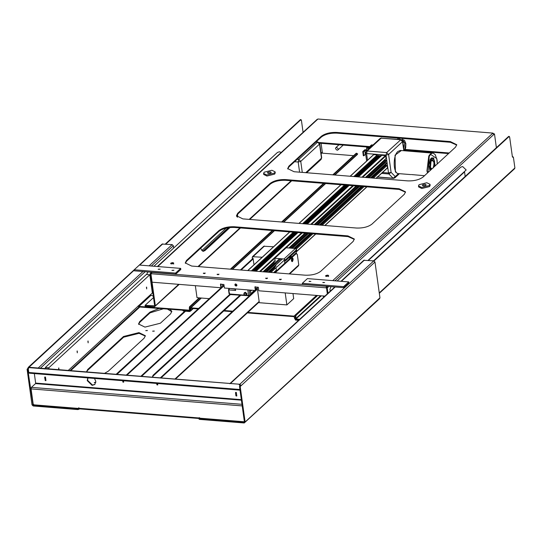 <?xml version="1.0" encoding="UTF-8"?>
<svg xmlns="http://www.w3.org/2000/svg" width="542" height="542" viewBox="0 0 542 542"><rect width="100%" height="100%" fill="white"/><g stroke="black" fill="none" stroke-linecap="round" stroke-linejoin="round"><path stroke-width="0.81" d="M422.333 185.364L422.53 184.958C424.772 184.036 425.924 184.131 425.971 185.235L426.168 184.829M425.687 185.439L422.956 185.818M418.492 185.899L418.641 186.956L421.839 188.514L429.562 186.57L430.152 185.357L430.002 184.3L429.413 185.513L421.69 187.457L418.492 185.899L419.088 184.68L426.811 182.742L430.002 184.3M422.53 184.958C422.577 186.069 423.722 186.157 425.971 185.235M280.736 279.652L280.072 279.74M279.394 279.476L281.318 279.211M266.969 278.541L266.305 278.635M265.627 278.364L267.545 278.1M218.426 274.631L217.762 274.726M217.085 274.455L219.002 274.191M204.659 273.52L203.995 273.615M203.318 273.351L205.235 273.08M235.099 284.143L235.743 283.94C237.172 284.753 237.267 285.458 236.034 286.061L236.671 285.858M235.296 284.015L235.194 284.604L236.82 285.668M423.268 185.872L425.402 185.574M268.351 173.393L270.485 173.101M170.662 263.493L170.818 263.168C172.62 262.436 173.535 262.504 173.575 263.392L173.731 263.066M173.67 264.096C173.636 263.216 172.715 263.141 170.92 263.879M325.579 275.973L325.735 275.648C327.531 274.909 328.452 274.984 328.493 275.871L328.648 275.546M328.587 276.576C328.547 275.688 327.632 275.614 325.83 276.352M324.882 296.108L258.819 290.79L258.331 287.26L254.882 286.982L255.377 290.512L224.395 288.019L223.9 284.489L220.458 284.211L220.946 287.741L152.099 282.199L150.92 273.724L326.494 287.863L327.327 293.866M220.797 283.9L221.292 287.429L220.946 287.741M327.354 293.832L326.528 287.87L327.219 287.924L327.957 293.276M155.344 305.837L154.456 306.813L145.161 306.067L145.066 305.363L154.653 305.783L150.202 273.669L150.886 273.724L155.344 305.837L178.691 284.34M179.233 284.381L154.456 306.813M327.619 287.097L326.128 287.456L326.352 286.522L327.619 287.097L327.219 287.924M405.538 192.214L399.23 189.443L285.627 180.296C279.069 180.093 273.92 181.387 270.18 184.178L237.748 214.043L236.556 216.116M456.737 145.06L450.429 142.289L336.826 133.136C330.274 132.932 325.125 134.233 321.379 137.018L288.954 166.889L287.755 168.962M354.332 239.374L348.025 236.603L234.422 227.45C227.87 227.254 222.721 228.548 218.975 231.339L186.55 261.203L185.35 263.276M322.361 152.559L321.115 153.704M496.391 147.688L494.473 133.874L493.444 134.131L494.135 134.186L492.929 133.102L493.017 133.752M321.074 143.312L322.443 153.169L353.594 155.676M413.614 151.509L413.37 150.751M402.686 139.802L402.496 138.427M494.473 133.874L493.857 133.989M279.496 279.272L281.217 279.415M265.722 278.161L267.443 278.303M217.186 274.252L218.907 274.394M203.413 273.148L205.133 273.283M170.818 263.168C170.859 264.056 171.773 264.13 173.575 263.392M325.735 275.648C325.776 276.528 326.69 276.603 328.493 275.871M371.914 224.151L404.339 194.287L405.524 191.854L399.129 188.738L285.526 179.592C278.974 179.388 273.825 180.682 270.079 183.474L237.653 213.338L236.468 215.77L242.857 218.887L356.467 228.033C363.018 228.236 368.167 226.942 371.914 224.151M423.112 176.997L455.544 147.126L456.723 144.7L450.334 141.577L336.731 132.431C330.173 132.228 325.024 133.522 321.284 136.313L288.852 166.184L287.673 168.609L294.062 171.726L407.665 180.879C414.217 181.082 419.366 179.788 423.112 176.997M320.708 271.312L353.14 241.441L354.319 239.015L347.93 235.899L234.327 226.746C227.769 226.542 222.62 227.836 218.88 230.628L186.448 260.499L185.269 262.924L191.658 266.047L305.261 275.194C311.819 275.397 316.968 274.103 320.708 271.312M151.692 272.924L150.92 273.724L151.293 272.247L150.723 272.85L151.293 272.247L151.387 272.904L150.723 272.85L150.202 273.669M229.185 227.586L204.253 250.546L202.803 251.292M236.989 214.923L236.82 216.624M145.066 305.363L153.515 297.578M150.54 273.351L151.232 273.412L150.886 273.724M230.032 227.498L204.944 250.607L203.142 251.352L200.493 248.365M237.708 214.09L237.416 217.247M326.643 287.016L326.528 287.87M235.743 283.94C234.503 284.543 234.605 285.248 236.034 286.061M493.328 133.461L492.929 133.102L493.328 133.461M318.046 119.023L492.929 133.102M317.788 119.071L316.955 119.741M255.716 290.2L255.228 286.671M326.609 287.016L326.494 287.863L326.128 287.456M326.589 286.359L151.469 272.443M151.245 273.371L150.92 273.724M368.391 260.424L464.541 171.875L465.172 176.441M464.162 171.841L464.541 171.875M291.474 258.155C292.545 258.297 292.687 259.3 291.887 261.156L291.664 261.291M286.928 261.264L286.21 261.928M294.78 254.035L294.062 254.693M290.39 258.764L291.291 256.833L291.928 256.569L290.966 256.488L290.329 256.759L289.374 259.015M284.814 263.216L284.496 260.932L285.288 260.993L285.167 260.133L283.988 258.988L274.794 258.249L275.2 261.163L273.961 261.061L274.177 262.633M275.194 262.714L275.532 263.541L275.106 263.507M262.267 257.24L252.437 256.705L263.798 246.237L273.629 246.773M264.442 246.034L252.186 257.477L252.308 258.338L253.1 258.405L253.988 264.794M269.882 268.324L270.485 268.344M273.568 265.817L273.764 265.323M275.803 265.485L275.912 266.298L274.672 266.197L274.889 267.768M275.905 267.85L276.596 270.783M285.288 260.993L296.657 250.526L296.535 249.666L295.356 248.521L286.162 247.782L274.794 258.249M296.244 253.216L295.959 251.17M146.435 287.165L146.686 288.927L146.638 287.084M87.899 341.081L88.143 342.849L88.095 340.999M77.059 351.06L77.303 352.828L77.262 350.979M58.624 368.038L58.875 369.807L58.827 367.957M146.699 274.15L45.338 367.503L45.487 368.607M68.272 370.443L152.356 292.998L149.829 274.747L48.814 367.788L45.338 367.503M48.963 368.885L48.814 367.788M267.416 172.891L267.613 172.485C269.862 171.563 271.007 171.658 271.054 172.762L271.251 172.356M270.77 172.966L268.046 173.338M263.581 173.42L263.724 174.477L266.921 176.042L274.645 174.097L275.234 172.884L275.085 171.821L274.496 173.04L266.772 174.978L263.581 173.42L264.171 172.207L271.894 170.263L275.085 171.821M267.613 172.485C267.66 173.589 268.805 173.684 271.054 172.762M324.062 296.867L323.35 296.488L324.8 296.603M373.533 260.837L508.572 136.469L509.087 136.509L374.027 260.905M509.636 136.997L509.087 136.509L509.636 136.997L512.332 156.408L513.43 157.39L514.9 167.973L379.264 292.897M512.332 156.408L513.43 157.39M299.638 319.36L296.142 318.994L296.305 319.617L299.116 319.841L295.485 319.55L295.282 316.833M296.217 319.523L295.763 316.616L296.067 315.336L295.553 315.295L295.492 318.337L296.298 319.258L296.223 318.696L321.304 295.824M323.676 296.867L324.191 296.745M317.063 295.485L295.553 315.295M317.578 295.525L296.067 315.336M509.121 136.957L508.572 136.469L509.121 136.957M512.366 156.855L512.915 157.343L512.366 156.855L512.881 156.895M514.162 168.786L514.9 167.973M338.255 148.928L337.923 149.958L337.07 150.229L335.498 148.711L335.823 147.681L336.677 147.41L338.255 148.928M399.962 138.224L398.695 139.389M398.587 138.108L397.313 139.28M158.217 269.354L160.134 269.089M171.983 270.465L173.901 270.194M180.669 268.385L180.818 269.449L175.696 274.164L134.382 270.837L134.24 269.774L139.355 265.058L180.669 268.385L175.547 273.1L134.24 269.774M172.085 270.262L173.806 270.397M158.311 269.15L160.032 269.286M175.696 274.164L175.547 273.1M195.344 285.681L197.01 297.687L209.253 298.669M222.667 286.318L222.396 284.367M149.829 274.747L146.726 274.503L147.824 271.915M281.217 152.451L279.435 151.794L277.518 152.404L153.928 266.23M153.318 296.169L150.303 294.889M165.296 244.069L300.336 119.694L300.851 119.735L165.811 244.11M300.885 120.182L300.336 119.694L300.885 120.182M138.027 306L139.016 306.948L189.354 310.729L189.28 310.173L138.942 306.42L150.886 295.417M333.296 174.89L356.643 153.379L357.232 154.152M332.781 174.849L356.128 153.339L357.198 153.874M190.161 309.699L189.68 308.154L189.985 306.88L199.727 297.904M230.892 269.205L272.863 230.546M282.091 222.044L324.062 183.392M189.985 306.88L189.47 306.84L199.212 297.863M230.377 269.164L272.348 230.506M281.576 222.003L323.547 183.352M356.677 153.833L356.128 153.339L356.677 153.833M189.47 306.84L189.409 309.882M321.555 152.756L322.395 152.824M301.399 120.229L300.851 119.735L301.399 120.229L303.073 132.323M150.473 295.058L138.508 305.756M138.549 306.04L138.942 306.42M189.924 309.922L189.354 310.729L189.924 309.922M292.023 257.938C291.088 260.133 291.25 261.305 292.511 261.468C293.452 259.279 293.283 258.1 292.023 257.938L292.423 257.775M156.692 383.445L156.862 384.644L157.769 384.895L157.383 383.499M157.573 383.512L157.769 384.888L157.078 384.84M275.187 272.775L296.603 253.243L295.519 253.358L292.016 256.583M290.668 257.823L274.496 272.714M257.355 288.507L160.344 377.855M239.849 295.336L153.034 375.294L152.322 377.212M122.614 380.701L123 382.096L123.684 382.151L123.298 380.755M123.495 380.769L123.684 382.144L123 382.096M126.95 375.166L224.07 285.715M241.102 270.024L253.168 258.913M126.259 375.111L223.988 285.099M240.411 269.97L252.985 258.392M152.356 377.212L153.129 376.006L240.648 295.397M295.519 253.358L297.307 254.388L298.771 264.977L289.096 273.893M161.028 377.909L257.436 289.116M292.111 261.637L292.511 261.468M297.89 265.953L298.771 264.977M145.791 330.688L147.404 330.464M152.675 331.243L154.287 331.02M94.288 382.611L95.819 382.55M32.019 404.847L27.1 369.373L27.791 369.434L33.103 405.281L77.858 408.885L77.953 409.589L33.204 405.985L32.019 404.847M45.352 377.584L45.474 377.076L44.783 377.015L44.661 377.53L45.271 380.545L45.962 380.599L45.352 377.584L44.661 377.53M44.783 377.015L45.474 377.076L45.962 380.599L45.271 380.545M142.959 271.522L38.191 368.018L28.15 367.462L162.126 244.069L172.166 244.618L173.345 245.763L173.664 248.053M44.735 368.994L43.99 368.485M28.591 368.296L27.906 368.235L27.1 369.373M77.953 409.589L79.491 408.864M116.957 374.359L185.513 311.216M138.63 324.34L139.822 322.266L150.066 312.836L163.054 308.886M167.708 309.258L171.821 311.725M86.625 371.92L87.77 370.213L123.61 337.199L139.057 333.316L145.364 336.087M78.983 409.332L79.207 408.329M116.157 374.298L184.72 311.155M78.888 408.627L77.858 408.885M158.955 308.554L149.965 312.131L139.728 321.562L138.542 323.994L144.931 327.111L160.378 323.228L170.622 313.791L171.8 311.365L170.215 309.462M104.525 373.363L108.325 371.168L144.165 338.161L145.351 335.728L138.962 332.612L123.515 336.494L87.669 369.508L86.483 371.907M145.873 330.518L147.322 330.634M152.756 331.074L154.206 331.189M94.369 382.435L95.812 382.557M27.791 369.434L28.53 368.546L27.845 368.492M27.906 368.235L134.28 270.099M94.464 378.431L95.826 381.304L94.803 384.515L92.133 385.369L87.221 380.613L87.804 377.896M87.946 377.903L87.56 380.294L92.479 385.05L94.965 384.353M241.983 404.325L31.436 387.367L31.07 388.899L33.17 404.075L33.963 404.84L78.366 408.417L78.834 407.753L78.712 408.099M199.673 417.835L198.982 417.78L199.89 418.2L244.401 421.778M199.381 417.733L199.009 417.957L199.558 418.444M29.133 367.286L28.543 367.937L29.133 367.286L239.476 384.231L28.794 367.605L29.133 367.286M240.35 385.606L239.476 384.231M239.137 384.542L239.991 385.836M28.204 368.255L28.794 367.605L28.204 368.255L28.787 372.489L29.451 373.079M241.332 399.65L35.65 383.086L34.336 373.587M236.129 395.917L236.813 395.972L236.326 392.442L235.641 392.388L235.519 392.896L235.905 395.721L236.813 395.972L236.326 392.442L235.641 392.388M31.436 387.367L35.528 383.601L241.407 400.179M79.179 408.133L78.495 408.079L79.755 408.797L79.207 408.309L199.009 417.957M35.65 383.086L35.528 383.601M244.428 422.001L239.51 386.48L240.194 386.534L245.12 422.008L244.232 422.984L199.476 419.379L199.381 418.675L244.13 422.279L244.428 421.954M379.705 298.595L244.232 422.984M340.972 281.298L363.757 260.309L373.797 260.858L374.976 262.003L379.949 297.822L379.061 298.798M373.797 260.858L239.821 384.258L230.425 383.499L335.186 287.003M240.194 386.534L374.976 262.003M199.131 419.007L199.476 419.379L199.131 419.007M199.646 417.74L199.029 418.302L199.381 418.675L199.029 418.302M239.821 384.258L241 385.396L240.309 385.342L239.51 386.48M229.781 383.702L230.425 383.499M198.643 308.445L190.75 307.809L190.012 308.622L190.262 310.383L189.449 311.013L183.426 310.525L182.993 310.065M183.426 310.525L183.501 311.054L183.067 310.593L183.501 311.054L189.524 311.542L190.208 311.237L190.262 310.383M192.864 308.5L190.777 310.43L190.825 308.337L198.121 308.926M223.724 310.986L232.2 311.67M247.342 312.89L294.103 316.657L294.74 318.798L295.553 319.719L295.871 319.021M295.471 319.99L295.397 319.455L295.553 320.078L298.595 320.322M316.494 295.437L294.028 316.128L247.87 312.409M232.721 311.189L224.246 310.505M190.879 308.344L190.533 308.662L190.825 308.337M190.777 310.43L190.208 311.237L190.777 310.43M294.028 316.128L295.011 317.077M190.012 308.622L201.36 298.039M334.922 175.019L357.442 154.416M368.018 260.397L466.188 169.971L462.651 166.543L460.734 167.16L337.138 280.986M330.213 291.203L329.942 289.252L331.033 286.671M402.706 141.089L403.383 140.859L404.779 143.149L403.688 148.122M402.93 142.621L403.336 142.654L402.774 141.537M411.412 174.551L424.515 175.703M432.482 160.073L431.378 158.169M429.332 169.084L431.385 169.26L429.826 167.146L430.572 161.17L432.13 159.992C434.04 160.33 434.935 165.554 433.18 167.986M381.582 173.386L388.905 173.975L391.094 172.342L388.607 154.47L386.033 155.12L366.588 153.549L367.51 160.236M367.435 150.134L364.691 149.91L365.301 154.321L365.681 154.179M371.236 146.631L370.586 147.234M366.629 161.042L365.518 153.034L366.128 151.34L367.191 151.001L381.121 138.176L400.972 139.572L386.642 152.566L367.191 151.001L366.588 153.549L365.714 152.627M437.279 163.948L437.089 159.992L435.253 154.714L433.356 153.183L400.362 150.439L397.963 151.435C392.645 155.649 393.086 173.847 398.499 173.609L395.281 176.59L391.094 172.342L388.519 172.993L386.033 155.12L386.642 152.566L388.607 154.47L402.537 141.645L403.797 150.717M382.53 172.512L388.519 172.993L388.905 173.975L393.092 178.223L395.281 176.59L394.867 177.878L399.42 173.684M399.122 173.657L398.126 173.968L395.409 171.929L395.05 155.148L401.385 150.52M369.793 147.891L370.206 146.083L371.453 144.931L372.957 145.053M366.751 149.87L366.649 147.763L368.736 147.824M369.827 147.932L366.954 147.532M370.43 147.377L370.721 146.123L371.717 145.209L371.839 146.083M364.691 149.91L367.605 149.978M372.7 145.283L371.717 145.209M363.547 155.825L363.98 155.493L363.682 155.818L363.289 155.439L362.774 151.733L363.465 151.787L362.774 151.733L363.465 151.787L363.682 155.818M365.403 154.362L363.892 155.75L363.248 155.52L362.855 151.475L364.942 149.721L367.645 149.938M432.13 159.992L430.077 159.843M265.865 272.023L275.478 263.168M291.698 248.229L307.836 233.365M317.063 224.862L359.034 186.204M368.269 177.708L386.5 160.913L386.412 160.276L367.551 177.647M265.146 271.962L279.618 258.636M290.986 248.168L307.118 233.304M316.352 224.808L358.323 186.15M263.94 271.867L274.157 262.463M289.78 248.073L305.912 233.209M315.146 224.706L357.117 186.055M366.345 177.552L385.206 160.181L386.412 160.276M385.091 159.328L385.206 160.181M262.985 271.786L275.126 260.607M288.818 247.992L304.956 233.135M314.184 224.632L356.155 185.974M365.389 177.471L386.141 158.352L385.423 155.588L361.961 177.2M256.014 271.23L297.985 232.572M307.212 224.07L349.183 185.411M358.418 176.909L381.873 155.303L385.423 155.588M255.912 271.217L297.883 232.565M307.111 224.063L349.082 185.405M358.316 176.902L380.972 156.137M255.39 271.176L297.362 232.525M306.596 224.022L348.567 185.364M357.795 176.861L380.802 155.676L380.863 156.13M254.774 271.129L296.745 232.471M305.973 223.968L347.944 185.317M357.178 176.814L380.186 155.622L380.802 155.676M254.191 271.081L296.162 232.423M305.39 223.921L347.361 185.269M356.589 176.767L379.143 155.994L380.247 156.082M253.67 271.041L295.641 232.382M304.875 223.88L346.846 185.222M356.074 176.726L379.082 155.534L379.143 155.994M253.053 270.986L295.024 232.335M304.252 223.832L346.223 185.174M355.457 176.672L378.458 155.486L379.082 155.534M252.43 270.939L294.401 232.281M303.635 223.778L345.606 185.127M354.834 176.624L377.388 155.852L378.526 155.94M251.4 270.858L293.371 232.2M302.599 223.697L344.57 185.039M353.804 176.543L377.259 154.931L377.388 155.852M350.254 176.252L373.716 154.646L377.259 154.931M368.973 177.762L385.287 162.736L386.771 162.851L370.45 177.884M361.223 186.38L319.252 225.038M310.024 233.541L293.886 248.405M282.517 258.873L268.053 272.199M380.891 166.082L381.466 166.123M373.336 178.115L387.123 165.412L387.455 167.796L376.019 178.332M250.485 291.257L251.623 290.214M270.932 272.43L284.923 259.543M296.291 249.076L312.903 233.771M322.131 225.269L364.102 186.617M269.726 272.335L274.869 267.599M295.546 248.554L311.697 233.677M320.925 225.174L362.896 186.516M372.13 178.013L385.918 165.317L387.123 165.412M385.802 164.463L385.918 165.317M268.764 272.253L275.837 265.743M294.597 248.46L310.735 233.595M319.97 225.099L361.941 186.441M371.168 177.939L386.859 163.488L386.771 162.851M243.927 294.042L245.465 295.41L246.319 295.139C244.848 295.593 244.029 295.2 243.853 293.967L244.225 292.863L245.079 292.585L246.651 294.11L246.319 295.139L246.664 294.828L246.989 293.798L245.418 292.273L244.415 292.721M250.329 290.106L250.899 294.231L249.876 295.173L249.157 290.011M235.418 288.906L235.635 290.471L235.079 289.13L229.578 288.439M257.165 287.165L259.327 302.707L286.867 304.922L285.2 292.917M286.867 304.922L293.689 298.635L292.985 293.54M322.937 282.409L324.658 282.545L322.836 282.612M309.164 281.298L310.891 281.44L309.069 281.501M302.3 283.31L343.614 286.637L348.736 281.921L307.422 278.595L302.3 283.31L302.45 284.367L343.763 287.694L348.879 282.978L348.736 281.921M343.763 287.694L343.614 286.637M449.189 152.98L405.247 149.443M369.976 146.597L319.116 142.505M494.135 134.186L334.936 280.81M328.77 286.488L327.558 287.612L326.867 287.551M157.763 266.542L317.836 119.111M492.786 133.203L332.713 280.634M197.999 266.556L239.97 227.897M249.198 219.395L291.169 180.743M321.047 153.223L322.294 152.078M204.253 250.546L204.944 250.607M186.448 260.499L186.55 261.203M218.88 230.628L218.975 231.339M234.327 226.746L234.422 227.45M347.93 235.899L348.025 236.603M288.852 166.184L288.954 166.889M321.284 136.313L321.379 137.018M336.731 132.431L336.826 133.136M450.334 141.577L450.429 142.289M237.653 213.338L237.748 214.043M270.18 184.178L270.079 183.474M285.526 179.592L285.627 180.296M399.129 188.738L399.23 189.443M326.955 287.043L326.867 286.386M326.352 286.522L326.44 287.172M295.356 248.521L283.988 258.988M285.167 260.133L296.535 249.666M320.559 295.763L296.007 318.378M295.248 316.575L295.763 316.616M315.939 142.031L317.558 142.167L298.784 159.456L297.158 159.328M294.563 161.719L298.181 162.004L299.59 172.173M305.756 172.674L321.487 158.183L319.529 144.07L300.756 161.36L302.28 172.39M306.664 172.742L321.074 159.47L321.684 157.783L319.726 143.664L319.529 144.07L317.558 142.167L317.964 141.997L319.726 143.664M300.756 161.36L298.181 162.004L298.784 159.456L300.756 161.36M226.177 228.114L201.739 250.621M189.409 309.929L189.104 310.81M188.684 310.424L188.758 310.959M189.016 310.891L188.941 310.363M189.165 308.113L189.68 308.154M141.597 376.344L230.384 294.57M229.679 294.482L140.859 376.284M259.151 301.467L174.937 379.034M153.034 375.294L153.129 376.006M40.413 368.194L145.181 271.705M151.347 266.027L173.345 245.763M172.166 244.618L149.125 265.844M139.721 265.092L162.769 243.866M33.103 405.281L33.672 404.759M70.717 370.64L139.795 307.016M139.057 306.955L69.979 370.579M33.279 404.379L32.71 404.901M27.852 369.177L27.161 369.122M87.669 369.508L87.77 370.213M123.61 337.199L123.515 336.494M139.728 321.562L139.822 322.266M150.066 312.836L149.965 312.131M240.506 389.542L28.787 372.489M31.07 388.899L242.782 405.951M240.262 384.989L239.923 385.301M341.352 281.325L364.4 260.106M379.949 297.822L245.12 422.008M240.248 385.599L240.939 385.653M240.255 386.283L239.564 386.229M236.204 392.95L235.519 392.896M189.524 311.542L189.449 311.013M190.262 310.437L189.951 311.318M232.525 269.333L274.496 230.682M283.723 222.179L325.695 183.521M189.781 311.474L189.707 310.945M427.543 172.918L426.927 170.926L428.79 155.988L430.287 154.036L432.692 153.047M398.499 173.609L410.734 174.592M427.97 172.525L429.237 156.299L430.68 154.423L436.771 158.569L437.231 163.989M402.293 140.249L403.411 139.856L401.541 139.707M430.897 158.454L432.299 157.871L434.576 160.954L434.609 166.401M431.899 168.901L430.477 167.485L431.012 161.489L431.561 160.771C434.047 160.588 434.589 162.939 433.187 167.824M366.128 151.34L380.05 138.515L381.121 138.176L400.572 139.741L402.537 141.645L402.733 141.238L400.972 139.572M393.092 178.223L377.09 176.936M366.92 150.608L364.915 150.452L363.465 151.787M366.527 148.271L369.224 148.488M363.98 155.493L365.43 154.158M370.721 146.123L370.206 146.083M369.949 146.868L370.464 146.909M369.739 148.013L366.649 147.763M402.584 140.717L405.816 143.705L404.495 150.771M429.969 170.683L430.273 159.328L433.593 157.898L435.233 165.832M260.302 271.576L302.273 232.918M311.501 224.415L353.472 185.757M362.706 177.254L385.816 155.974M352.734 185.696L310.762 224.354M301.528 232.857L259.557 271.515M247.857 270.573L289.828 231.915M299.055 223.412L341.026 184.754M266.569 272.077L281.041 258.751M292.402 248.283L308.54 233.419M317.768 224.923L359.739 186.265M366.785 186.834L324.814 225.486M315.586 233.988L296.067 251.962M276.434 270.045L273.615 272.646M257.247 287.721L255.587 289.252M254.306 290.431L250.817 293.642M244.069 294.076C244.571 292.761 245.255 292.822 246.136 294.238C245.634 295.553 244.943 295.492 244.069 294.076M244.564 292.545L243.893 293.886M235.858 283.988L236.922 285.119M246.109 295.295L249.876 295.39M249.232 295.986L248.588 295.498L247.809 289.902M235.635 290.471L229.029 289.943L228.595 289.482L229.334 288.669L228.595 289.482L229.584 293.967L244.638 295.18M229.584 293.967L229.151 293.5M249.137 295.986L248.588 295.498M229.029 289.943L229.334 288.669M236.929 285.261L235.716 283.961M492.99 133.102L318.107 119.016M157.376 266.508L317.192 119.321M198.541 266.596L240.512 227.945M249.747 219.442L291.718 180.784M319.597 143.196L369.922 147.248M404.976 150.073L448.539 153.582M508.775 136.381L509.29 136.421M512.563 156.774L513.084 156.814M514.697 168.616L379.319 293.303M296.122 319.035L296.196 319.563M321.074 159.47L321.684 157.783M316.135 141.855L317.964 141.997M343.208 145.1L337.923 149.958M339.001 144.761L335.823 147.681M228.406 227.694L202.789 251.285M301.047 119.653L300.532 119.613M190.222 310.105L189.72 310.566M356.846 153.298L356.331 153.257M175.486 379.075L259.218 301.955M289.638 273.934L298.527 265.749M156.997 384.874L157.688 384.928M122.919 382.13L123.61 382.185M45.189 380.579L45.88 380.633M28.706 367.422L28.367 367.74M240.018 390.152L29.207 373.174M78.82 408.065L78.475 408.383M79.552 408.878L199.354 418.526M230.038 383.465L334.807 286.975M199.049 419.169L198.955 418.465M236.739 396.006L236.048 395.951M190.574 311.067L193.318 308.54M190.222 307.978L201.041 298.012M232.2 269.313L274.171 230.655M283.405 222.152L325.369 183.494M334.604 174.991L357.645 153.772M295.376 319.495L295.451 320.031M182.891 310.268L182.966 310.796M404.054 150.737L402.733 141.238M377.395 177.092L393.404 178.379L394.867 177.878M380.05 138.515L381.521 138.007M371.534 144.897L372.998 145.012M367.334 147.695L369.868 147.898M366.941 147.532L367.462 147.573M404.589 150.784L405.707 147.803L405.856 143.61L404.522 140.392L403.411 139.856M432.299 157.871C432.109 157.519 431.425 158.061 430.267 159.49L428.864 165.154L430.057 170.601M373.506 154.714L350.125 176.245M340.898 184.747L298.927 223.406M289.699 231.901L247.728 270.56M385.077 162.803L368.845 177.749M359.617 186.252L317.646 224.91M308.412 233.412L292.273 248.27M280.912 258.744L266.44 272.07M387.374 168.054L376.195 178.345M366.968 186.848L324.997 225.499M315.769 234.002L296.095 252.125M276.454 270.207L273.798 272.66M257.267 287.883L255.607 289.414M254.489 290.444L250.838 293.805M249.672 295.817L229.937 294.536L229.049 293.703L228.494 289.679L229.259 288.412M234.998 289.448L234.916 288.866M235.655 283.94L236.929 285.316"/></g></svg>
